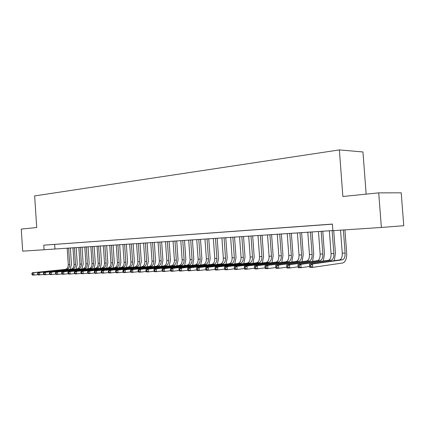 <?xml version="1.0" encoding="UTF-8"?>
<svg xmlns="http://www.w3.org/2000/svg" width="425" height="425" viewBox="0 0 425 425"><rect width="100%" height="100%" fill="white"/><g stroke="black" fill="none" stroke-linecap="round" stroke-linejoin="round"><path stroke-width="0.64" d="M366.148 194.135L362.945 151.953L339.362 149.913L34.643 195.914L36.731 227.518L21.25 229.091L22.7 251.159L332.876 230.557M401.216 192.828L403.75 225.707L381.363 227.465L378.717 192.86L401.216 192.828M55.053 244.386L51.627 244.635L55.053 244.386M60.844 243.961L57.359 244.216L60.844 243.961M66.741 243.53L63.192 243.791L66.741 243.53M72.739 243.095L69.126 243.36L72.739 243.095M78.848 242.648L75.167 242.914L78.848 242.648M85.064 242.192L81.318 242.468L85.064 242.192M91.396 241.729L87.582 242.011L91.396 241.729M97.846 241.262L93.962 241.543L97.846 241.262M104.417 240.778L100.459 241.071L104.417 240.778M111.106 240.29L107.079 240.587L111.106 240.29M117.927 239.79L113.82 240.093L117.927 239.79M124.881 239.286L120.695 239.588L124.881 239.286M131.968 238.765L127.697 239.078L131.968 238.765M139.188 238.239L134.837 238.558L139.188 238.239M146.556 237.702L142.12 238.027L146.556 237.702M154.073 237.15L149.547 237.485L154.073 237.15M161.734 236.592L157.117 236.927L161.734 236.592M169.559 236.018L164.847 236.364L169.559 236.018M177.538 235.439L172.731 235.79L177.538 235.439M185.688 234.844L180.779 235.2L185.688 234.844M194.007 234.233L188.998 234.6L194.007 234.233M202.502 233.612L197.386 233.989L202.502 233.612M211.183 232.98L205.955 233.362L211.183 232.98M220.049 232.332L214.705 232.725L220.049 232.332M229.107 231.667L223.651 232.071L229.107 231.667M238.372 230.993L232.788 231.402L238.372 230.993M247.839 230.302L242.133 230.717L247.839 230.302M257.523 229.596L251.685 230.021L257.523 229.596M267.426 228.868L261.46 229.309L267.426 228.868M277.562 228.129L271.453 228.576L277.562 228.129M287.938 227.37L281.685 227.827L287.938 227.37M298.557 226.594L292.156 227.062L298.557 226.594M309.432 225.803L302.876 226.281L309.432 225.803M320.572 224.99L313.852 225.478L320.572 224.99M381.363 227.465L332.881 230.669L332.387 224.081L43.786 245.177L332.398 224.172M331.983 224.156L325.104 224.655L331.983 224.156M43.786 245.177L44.088 249.746M339.362 149.913L342.869 196.493L378.717 192.86M54.66 244.449L54.958 248.949M340.542 230.164L342.274 253.188C342.375 257.029 341.477 259.277 339.586 259.925L309.554 264.068L312.487 263.978L312.736 267.352L342.672 263.006C345.498 262.007 346.832 258.634 346.678 252.875L344.946 229.872M343.379 229.973L345.116 253.072C345.217 256.923 344.324 259.176 342.433 259.824L312.487 263.978L310.749 265.147L309.575 265.184L309.676 266.533L310.85 266.496L310.749 265.147M310.85 266.496L312.736 267.352L309.804 267.431L309.676 266.533M309.554 264.068L309.575 265.184M334.31 260.652L335.431 253.348L333.726 230.61M332.132 230.61L333.848 253.539C333.944 257.348 333.041 259.574 331.128 260.217L300.873 264.339L301.118 267.676L309.671 266.454M329.364 230.791L331.075 253.656C331.171 257.449 330.262 259.67 328.344 260.312L298.015 264.43L300.873 264.339L299.147 265.498L298.005 265.529L298.1 266.863L299.243 266.831L299.147 265.498M299.243 266.831L301.118 267.676L298.26 267.75L298.1 266.863M298.015 264.43L298.005 265.529M323.319 260.998L324.445 253.805L322.761 231.227M321.162 231.333L322.851 254.001C322.942 257.762 322.017 259.962 320.089 260.599L289.547 264.695L289.792 267.984L298.1 266.82M318.458 231.513L320.142 254.113C320.227 257.863 319.303 260.058 317.369 260.695L286.763 264.78L289.547 264.695L287.837 265.837L286.721 265.869L286.817 267.187L287.932 267.155L287.837 265.837M287.932 267.155L289.792 267.984L287.002 268.063L286.817 267.187M286.763 264.78L286.721 265.869M312.577 261.332L313.719 254.251L312.062 231.938M310.441 232.045L312.104 254.447C312.189 258.166 311.254 260.339 309.31 260.977L278.502 265.041L278.742 268.292L286.817 267.176M307.801 232.22L309.458 254.559C309.538 258.262 308.603 260.435 306.648 261.067L275.788 265.126L278.502 265.041L276.803 266.167L275.713 266.199L275.809 267.5L276.898 267.468L276.803 266.167M276.898 267.468L278.742 268.292L276.022 268.366L275.809 267.5M275.788 265.126L275.713 266.199M302.085 261.667L303.232 254.692L301.601 232.629M299.97 232.735L301.607 254.883C301.681 258.559 300.741 260.711 298.775 261.338L267.729 265.375L267.962 268.589L275.814 267.522M297.388 232.905L299.019 254.989C299.094 258.655 298.148 260.801 296.177 261.428L265.078 265.46L267.729 265.375L266.039 266.491L264.977 266.523L265.072 267.808L266.13 267.777L266.039 266.491M266.13 267.777L267.962 268.589L265.312 268.664L265.072 267.808M265.078 265.46L264.977 266.523M291.826 261.991L292.979 255.122L291.375 233.304M289.733 233.415L291.343 255.313C291.412 258.947 290.461 261.072 288.479 261.694L257.215 265.705L257.444 268.876L265.083 267.856M287.21 233.58L288.814 255.42C288.883 259.043 287.927 261.163 285.94 261.784L254.623 265.784L257.215 265.705L255.537 266.804L254.495 266.836L254.591 268.106L255.627 268.079L255.537 266.804M255.627 268.079L257.444 268.876L254.851 268.951L254.591 268.106M254.623 265.784L254.495 266.836M281.796 262.315L282.96 255.537L281.377 233.968M279.724 234.074L281.308 255.728C281.377 259.324 280.41 261.428 278.412 262.044L246.946 266.029L247.175 269.163L254.612 268.18M277.254 234.239L278.837 255.834C278.901 259.415 277.934 261.518 275.931 262.129L244.417 266.103L246.946 266.029L245.278 267.113L244.269 267.144L244.359 268.398L245.368 268.372L245.278 267.113M245.368 268.372L247.175 269.163L244.641 269.232L244.359 268.398M244.417 266.103L244.269 267.144M271.989 262.629L273.158 255.951L271.602 234.616M269.933 234.722L271.501 256.137C271.559 259.691 270.587 261.773 268.573 262.384L236.922 266.342L237.145 269.439L244.391 268.494M267.522 234.882L269.078 256.238C269.137 259.787 268.159 261.864 266.146 262.469L234.451 266.417L236.922 266.342L235.264 267.415L234.276 267.447L234.366 268.685L235.354 268.658L235.264 267.415M235.354 268.658L237.145 269.439L234.674 269.508L234.366 268.685M234.451 266.417L234.276 267.447M262.395 262.937L263.574 256.349L262.039 235.248M260.36 235.36L261.901 256.541C261.959 260.052 260.971 262.113 258.952 262.719L227.131 266.645L227.348 269.71L234.409 268.802M258.002 235.514L259.537 256.636C259.59 260.142 258.602 262.198 256.578 262.804L224.713 266.725L227.131 266.645L225.484 267.713L224.517 267.739L224.607 268.961L225.574 268.935L225.484 267.713M225.574 268.935L227.348 269.71L224.937 269.774L224.607 268.961M224.713 266.725L224.517 267.739M253.008 263.24L254.192 256.743L252.678 235.864M250.994 235.976L252.514 256.928C252.562 260.408 251.573 262.448 249.539 263.048L217.563 266.948L217.775 269.976L224.66 269.099M248.683 236.13L250.197 257.024C250.245 260.493 249.252 262.528 247.212 263.128L215.204 267.022L217.563 266.948L215.927 268L214.986 268.026L215.071 269.238L216.017 269.211L215.927 268M216.017 269.211L217.775 269.976L215.417 270.04L215.071 269.238M215.204 267.022L214.986 268.026M243.822 263.537L245.012 257.125L243.52 236.47M241.825 236.582L243.323 257.311C243.371 260.753 242.372 262.772 240.327 263.367L208.208 267.24L208.42 270.231L215.135 269.392M239.567 236.736L241.055 257.407C241.102 260.838 240.098 262.852 238.053 263.447L205.907 267.309L208.208 267.24L206.587 268.276L205.668 268.308L205.753 269.503L206.672 269.477L206.587 268.276M206.672 269.477L208.42 270.231L206.12 270.295L205.753 269.503M205.907 267.309L205.668 268.308M234.834 263.829L236.024 257.502L234.558 237.065M232.852 237.177L234.329 257.688C234.372 261.093 233.362 263.091 231.312 263.681L199.07 267.527L199.277 270.486L205.827 269.673M230.642 237.325L232.108 257.778C232.151 261.178 231.142 263.165 229.086 263.755L196.817 267.596L199.07 267.527L197.46 268.552L196.557 268.579L196.642 269.763L197.545 269.737L197.46 268.552M197.545 269.737L199.277 270.486L197.025 270.544L196.642 269.763M196.817 267.596L196.557 268.579M226.031 264.122L227.226 257.869L225.776 237.644M224.071 237.761L225.521 258.055C225.558 261.423 224.549 263.399 222.482 263.983L190.129 267.803L190.336 270.73L196.732 269.949M221.903 237.904L223.348 258.145C223.385 261.508 222.371 263.479 220.304 264.058L187.93 267.872L190.129 267.803L188.53 268.823L187.648 268.85L187.733 270.018L188.615 269.992L188.53 268.823M188.615 269.992L190.336 270.73L188.132 270.794L187.733 270.018M187.93 267.872L187.648 268.85M217.409 264.403L218.609 258.23L217.18 238.212M215.464 238.329L216.899 258.416C216.931 261.747 215.916 263.707 213.844 264.286L181.39 268.079L181.592 270.975L187.834 270.215M213.345 238.468L214.774 258.501C214.806 261.827 213.786 263.782 211.708 264.355L179.233 268.143L181.39 268.079L179.802 269.083L178.941 269.11L179.021 270.268L179.881 270.242L179.802 269.083M179.881 270.242L181.592 270.975L179.435 271.033L179.021 270.268M179.233 268.143L178.941 269.11M208.962 264.679L210.168 258.581L208.76 238.77M207.039 238.887L208.452 258.767C208.484 262.066 207.458 264.005 205.376 264.578L172.837 268.345L173.039 271.208L179.132 270.475M204.962 239.025L206.369 258.852C206.396 262.145 205.371 264.079 203.288 264.648L170.728 268.409L172.837 268.345L171.259 269.338L170.414 269.365L170.494 270.512L171.339 270.486L171.259 269.338M171.339 270.486L173.039 271.208L170.93 271.267L170.494 270.512M170.728 268.409L170.414 269.365M200.69 264.95L201.902 258.926L200.51 239.317M198.783 239.434L200.18 259.112C200.202 262.379 199.176 264.297 197.088 264.865L164.47 268.605L164.666 271.442L170.622 270.73M196.748 239.567L198.135 259.197C198.162 262.453 197.131 264.366 195.043 264.934L162.403 268.669L164.47 268.605L162.903 269.593L162.074 269.615L162.153 270.752L162.982 270.725L162.903 269.593M162.982 270.725L164.666 271.442L162.6 271.495L162.153 270.752M162.403 268.669L162.074 269.615M192.583 265.216L193.795 259.266L192.424 239.854M190.692 239.966L192.068 259.447C192.089 262.682 191.059 264.584 188.966 265.147L156.278 268.866L156.474 271.665L162.292 270.98M188.695 240.098L190.071 259.532C190.087 262.756 189.051 264.653 186.958 265.216L154.259 268.924L156.278 268.866L154.721 269.838L153.914 269.864L153.993 270.985L154.801 270.959L154.721 269.838M154.801 270.959L156.474 271.665L154.45 271.724L153.993 270.985M154.259 268.924L153.914 269.864M184.636 265.482L185.852 259.601L184.498 240.38M182.766 240.492L184.121 259.781C184.142 262.985 183.101 264.865 181.002 265.423L148.256 269.115L148.452 271.888L154.142 271.224M180.806 240.624L182.16 259.861C182.176 263.054 181.135 264.934 179.042 265.492L146.28 269.174L148.256 269.115L146.715 270.077L145.924 270.103L145.998 271.214L146.79 271.187L146.715 270.077M146.79 271.187L148.452 271.888L146.471 271.942L145.998 271.214M146.28 269.174L145.924 270.103M176.848 265.737L178.064 259.925L176.731 240.89M174.994 241.007L176.333 260.105C176.348 263.277 175.302 265.136 173.203 265.694L140.404 269.36L140.595 272.106L146.157 271.458M173.071 241.134L174.409 260.185C174.42 263.346 173.379 265.205 171.275 265.758L138.47 269.418L140.404 269.36L138.874 270.316L138.098 270.337L138.173 271.437L138.948 271.41L138.874 270.316M138.948 271.41L140.595 272.106L138.656 272.159L138.173 271.437M138.47 269.418L138.098 270.337M169.208 265.992L170.43 260.243L169.113 241.395M167.37 241.512L168.693 260.424C168.704 263.564 167.657 265.407 165.553 265.96L132.717 269.599L132.903 272.319L138.343 271.692M165.49 241.634L166.807 260.498C166.818 263.633 165.771 265.476 163.662 266.023L130.82 269.657L132.717 269.599L131.192 270.544L130.433 270.566L130.507 271.655L131.267 271.633L131.192 270.544M131.267 271.633L132.903 272.319L131.006 272.367L130.507 271.655M130.82 269.657L130.433 270.566M161.718 266.241L162.945 260.557L161.638 241.889M159.896 242.006L161.202 260.732C161.213 263.845 160.161 265.673 158.052 266.22L125.184 269.838L125.37 272.526L130.693 271.92M158.052 242.128L159.354 260.812C159.359 263.914 158.307 265.737 156.198 266.284L123.324 269.896L125.184 269.838L123.67 270.773L122.926 270.794L123 271.867L123.744 271.846L123.67 270.773M123.744 271.846L125.37 272.526L123.505 272.574L123 271.867M123.324 269.896L122.926 270.794M154.376 266.48L155.598 260.865L154.312 242.377M152.564 242.489L153.855 261.04C153.861 264.122 152.809 265.933 150.694 266.475L117.799 270.066L117.985 272.728L123.192 272.138M150.753 242.611L152.038 261.115C152.044 264.191 150.992 265.997 148.877 266.539L115.977 270.125L117.799 270.066L115.568 271.017L115.642 272.08L116.37 272.058L116.296 270.991M116.37 272.058L117.985 272.728L116.163 272.781L115.642 272.08M115.977 270.125L115.568 271.017M147.167 266.725L148.389 261.163L147.119 242.85M145.371 242.967L146.646 261.343C146.646 264.392 145.594 266.188 143.48 266.725L110.569 270.295L110.744 272.93L115.85 272.356M143.597 243.084L144.867 261.418C144.867 264.462 143.809 266.252 141.695 266.783L108.779 270.348L110.569 270.295L108.359 271.23L108.433 272.287L109.145 272.266L109.076 271.208M109.145 272.266L110.744 272.93L108.959 272.978L108.433 272.287M108.779 270.348L108.359 271.23M140.096 266.958L141.318 261.46L140.064 243.318M138.316 243.435L139.575 261.635C139.57 264.658 138.513 266.438 136.398 266.969L103.477 270.512L103.652 273.126L108.646 272.568M136.574 243.552L137.827 261.71C137.822 264.727 136.765 266.496 134.651 267.027L101.724 270.571L103.477 270.512L101.293 271.442L101.363 272.489L102.064 272.467L101.995 271.421M102.064 272.467L103.652 273.126L101.904 273.174L101.363 272.489M101.724 270.571L101.293 271.442M133.153 267.192L134.38 261.752L133.142 243.775M131.389 243.892L132.632 261.928C132.627 264.918 131.569 266.682 129.45 267.208L96.523 270.73L96.698 273.317L101.591 272.776M129.678 244.003L130.916 261.997C130.911 264.982 129.853 266.741 127.734 267.272L94.807 270.789L96.523 270.73L94.366 271.655L94.435 272.685L95.12 272.664L95.051 271.633M95.12 272.664L96.698 273.317L94.982 273.365L94.435 272.685M94.807 270.789L94.366 271.655M126.342 267.421L127.564 262.034L126.342 244.226M124.594 244.343L125.816 262.209C125.811 265.179 124.748 266.921 122.628 267.447L89.707 270.948L89.877 273.503L94.669 272.978M122.91 244.455L124.132 262.278C124.127 265.243 123.064 266.98 120.944 267.506L88.023 270.996L89.707 270.948L87.571 271.857L87.64 272.882L88.315 272.861L88.241 271.835M88.315 272.861L89.877 273.503L88.193 273.551L87.64 272.882M88.023 270.996L87.571 271.857M119.648 267.644L120.875 262.315L119.669 244.667M117.916 244.784L119.127 262.485C119.122 265.428 118.054 267.16 115.935 267.681L83.018 271.155L83.188 273.689L87.885 273.179M116.269 244.89L117.475 262.554C117.465 265.492 116.402 267.219 114.282 267.734L81.366 271.208L83.018 271.155L80.904 272.058L80.973 273.073L81.637 273.052L81.568 272.037M81.637 273.052L83.188 273.689L81.536 273.732L80.973 273.073M81.366 271.208L80.904 272.058M113.082 267.862L114.309 262.592L113.114 245.103M111.366 245.22L112.561 262.762C112.551 265.673 111.483 267.389 109.363 267.904L76.463 271.363L76.627 273.87L81.228 273.371M109.746 245.326L110.936 262.831C110.925 265.737 109.863 267.447 107.743 267.962L74.843 271.41L76.463 271.363L74.37 272.255L74.433 273.259L75.082 273.238L75.018 272.234M75.082 273.238L76.627 273.87L75.007 273.913L74.433 273.259M74.843 271.41L74.37 272.255M106.632 268.079L107.86 262.857L106.68 245.528M104.927 245.645L106.112 263.033C106.096 265.917 105.033 267.617 102.908 268.132L70.024 271.559L70.189 274.045L74.699 273.562M103.339 245.751L104.518 263.096C104.502 265.976 103.434 267.676 101.315 268.186L68.436 271.612L70.024 271.559L67.952 272.446L68.021 273.44L68.659 273.424L68.59 272.425M68.659 273.424L70.189 274.045L68.6 274.093L68.021 273.44M68.436 271.612L67.952 272.446M100.295 268.292L101.522 263.123L100.358 245.947M98.605 246.059L99.774 263.293C99.758 266.156 98.69 267.84 96.571 268.35L63.708 271.761L63.872 274.221L68.297 273.748M97.043 246.165L98.207 263.362C98.191 266.215 97.123 267.899 95.003 268.403L62.151 271.809L63.708 271.761L61.662 272.638L61.726 273.62L62.347 273.604L62.284 272.616M62.347 273.604L63.872 274.221L62.31 274.263L61.726 273.62M62.151 271.809L61.662 272.638M94.074 268.499L95.301 263.383L94.148 246.357M92.395 246.473L93.553 263.553C93.532 266.39 92.464 268.063 90.344 268.568L57.513 271.952L57.672 274.391L62.008 273.934M90.86 246.574L92.012 263.617C91.997 266.448 90.923 268.117 88.809 268.621L55.978 272L57.513 271.952L55.484 272.823L55.547 273.796L56.158 273.78L56.095 272.802M56.158 273.78L57.672 274.391L56.143 274.433L55.547 273.796M55.978 272L55.484 272.823M87.959 268.706L89.181 263.638L88.044 246.76M86.291 246.877L87.438 263.808C87.417 266.618 86.349 268.276 84.23 268.775L51.425 272.143L51.584 274.561L55.84 274.109M84.782 246.978L85.924 263.872C85.903 266.677 84.835 268.329 82.716 268.828L49.922 272.191L51.425 272.143L49.417 273.004L49.481 273.971L50.081 273.955L50.017 272.988M50.081 273.955L51.584 274.561L50.081 274.603L49.481 273.971M49.922 272.191L49.417 273.004M81.951 268.908L83.172 263.893L82.046 247.159M80.298 247.276L81.425 264.058C81.403 266.847 80.336 268.488 78.221 268.988L45.448 272.329L45.608 274.725L49.783 274.29M78.816 247.371L79.942 264.122C79.916 266.905 78.848 268.542 76.734 269.036L43.972 272.377L45.448 272.329L43.462 273.185L43.525 274.141L44.115 274.125L44.051 273.163M44.115 274.125L45.608 274.725L44.131 274.768L43.525 274.141M43.972 272.377L43.462 273.185M76.043 269.11L77.265 264.137L76.149 247.547M74.402 247.663L75.522 264.302C75.496 267.07 74.428 268.696 72.314 269.19L39.583 272.515L39.743 274.89L43.833 274.46M72.946 247.759L74.062 264.366C74.035 267.123 72.967 268.749 70.853 269.243L38.133 272.558L39.583 272.515L37.612 273.36L37.676 274.311L38.255 274.29L38.197 273.344M38.255 274.29L39.743 274.89L38.287 274.927L37.676 274.311M38.133 272.558L37.612 273.36M70.237 269.301L71.458 264.382L70.353 247.929M68.611 248.046L69.716 264.547C69.689 267.288 68.622 268.903 66.507 269.392L33.819 272.696L33.973 275.049L37.995 274.63M67.177 248.142L68.282 264.605C68.255 267.341 67.182 268.956 65.073 269.439L32.396 272.738L33.819 272.696L31.87 273.53L31.933 274.47L32.502 274.454L32.443 273.514M32.502 274.454L33.973 275.049L32.55 275.087L31.933 274.47M32.396 272.738L31.87 273.53M345.116 253.072L342.274 253.188M342.433 259.824L339.586 259.925M333.848 253.539L331.075 253.656M331.128 260.217L328.344 260.312M322.851 254.001L320.142 254.113M320.089 260.599L317.369 260.695M312.104 254.447L309.458 254.559M309.31 260.977L306.648 261.067M301.607 254.883L299.019 254.989M298.775 261.338L296.177 261.428M291.343 255.313L288.814 255.42M288.479 261.694L285.94 261.784M281.308 255.728L278.837 255.834M278.412 262.044L275.931 262.129M271.501 256.137L269.078 256.238M268.573 262.384L266.146 262.469M261.901 256.541L259.537 256.636M258.952 262.719L256.578 262.804M252.514 256.928L250.197 257.024M249.539 263.048L247.212 263.128M243.323 257.311L241.055 257.407M240.327 263.367L238.053 263.447M234.329 257.688L232.108 257.778M231.312 263.681L229.086 263.755M225.521 258.055L223.348 258.145M222.482 263.983L220.304 264.058M216.899 258.416L214.774 258.501M213.844 264.286L211.708 264.355M208.452 258.767L206.369 258.852M205.376 264.578L203.288 264.648M200.18 259.112L198.135 259.197M197.088 264.865L195.043 264.934M192.068 259.447L190.071 259.532M188.966 265.147L186.958 265.216M184.121 259.781L182.16 259.861M181.002 265.423L179.042 265.492M176.333 260.105L174.409 260.185M173.203 265.694L171.275 265.758M168.693 260.424L166.807 260.498M165.553 265.96L163.662 266.023M161.202 260.732L159.354 260.812M158.052 266.22L156.198 266.284M153.855 261.04L152.038 261.115M150.694 266.475L148.877 266.539M146.646 261.343L144.867 261.418M143.48 266.725L141.695 266.783M139.575 261.635L137.827 261.71M136.398 266.969L134.651 267.027M132.632 261.928L130.916 261.997M129.45 267.208L127.734 267.272M125.816 262.209L124.132 262.278M122.628 267.447L120.944 267.506M119.127 262.485L117.475 262.554M115.935 267.681L114.282 267.734M112.561 262.762L110.936 262.831M109.363 267.904L107.743 267.962M106.112 263.033L104.518 263.096M102.908 268.132L101.315 268.186M99.774 263.293L98.207 263.362M96.571 268.35L95.003 268.403M93.553 263.553L92.012 263.617M90.344 268.568L88.809 268.621M87.438 263.808L85.924 263.872M84.23 268.775L82.716 268.828M81.425 264.058L79.942 264.122M78.221 268.988L76.734 269.036M75.522 264.302L74.062 264.366M72.314 269.19L70.853 269.243M69.716 264.547L68.282 264.605M66.507 269.392L65.073 269.439"/></g></svg>
